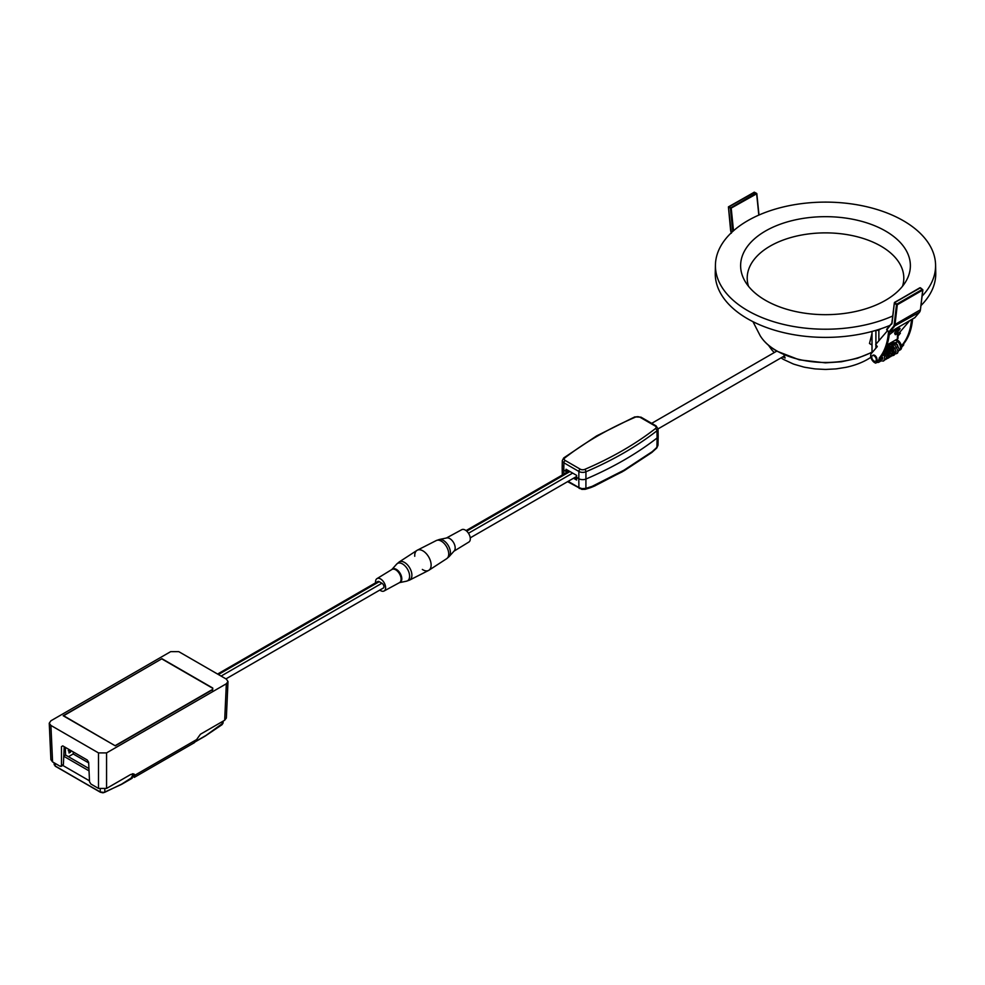 <?xml version="1.0" encoding="UTF-8"?>
<svg xmlns="http://www.w3.org/2000/svg" width="985" height="985" viewBox="0 0 985 985"><rect width="100%" height="100%" fill="white"/><g stroke="black" fill="none" stroke-linecap="round" stroke-linejoin="round"><path stroke-width="1.48" d="M872.008 344.984L869.472 343.506L872.008 333.459M872.008 331.452L872.008 352.716M897.778 345.797A1.896 1.096 -120 0 0 896.436 343.863M892.447 341.832L892.447 342.903M896.338 339.579L896.338 340.712A5.701 3.287 60 0 1 900.179 345.723A5.701 3.287 60 0 1 899.33 350.389L900.401 349.761A5.701 3.287 -120 0 0 901.25 345.107A5.701 3.287 -120 0 0 897.421 340.096L897.421 338.963A2.093 1.207 0 0 0 898.024 338.101L898.024 333.299M896.338 340.712L897.421 340.096M881.119 328.694L878.866 330A2.093 1.207 180 0 1 876.391 330.209M897.421 333.656L897.421 338.963L887.005 344.972M880.036 358.885A5.701 3.287 60 0 1 878.891 362.185L879.974 361.557A5.701 3.287 -120 0 0 880.799 356.841M878.891 362.185A5.701 3.287 60 0 1 877.081 362.345M909.623 320.765L899.724 332.327L895.303 334.691L899.194 330A8.557 1.391 143.3 0 0 900.007 328.387A8.557 1.391 143.3 0 0 889.196 334.912M898.48 328.584A8.557 1.391 -36.7 0 1 898.295 328.805L894.589 333.127L895.303 334.691M898.024 335.983L900.388 333.225L899.724 332.327M903.75 344.848L902.235 344.861L903.75 344.848L901.583 347.385M902.679 345.464L901.57 346.757M911.494 319.682A81.927 47.305 60 0 1 902.235 344.861M903.307 344.245A81.927 47.305 -120 0 0 912.578 319.066M880.639 358.195L879.112 358.208L880.639 358.195L875.85 363.145A5.701 3.287 60 0 1 871.454 358.922A5.701 3.287 60 0 1 871.343 353.504L877.278 346.572L875.702 344.467L887.386 330.825M879.556 358.811L875.85 363.145M880.184 357.592A81.927 47.305 -120 0 0 889.455 332.413M888.445 332.24A81.927 47.305 60 0 1 879.112 358.208M871.737 357.087A3.226 1.871 60 0 1 872.414 355.61A3.226 1.871 60 0 1 874.902 356.471A3.226 1.871 60 0 1 876.318 359.722A3.226 1.871 60 0 1 875.64 361.2A3.226 1.871 60 0 1 873.153 360.338A3.226 1.871 60 0 1 871.737 357.087M875.948 360.953A3.226 1.871 -120 0 0 876.318 360.818A3.226 1.871 -120 0 0 876.982 359.34A3.226 1.871 -120 0 0 875.579 356.077A3.226 1.871 -120 0 0 873.079 355.216A3.226 1.871 -120 0 0 872.784 355.474M896.202 344.048L896.202 342.497L896.153 344.073M891.807 346.166L896.67 342.435L892.385 342.977M895.55 343.814L893.186 345.366M893.863 348.924L891.573 346.301M894.405 351.977L890.231 346.498M894.417 352.076L890.317 346.548M894.245 351.3L890.157 346.437M894.417 353.553L888.729 345.833M893.961 354.76L887.645 345.71M889.406 354.083L886.697 346.055C887.485 344.935 889.295 345.464 892.164 347.656C895.057 352.47 895.414 355.08 893.21 355.462L892.299 355.757M889.578 356.348L886.414 346.671M889.123 357.555L885.958 347.84M890.772 353.652L886.734 349.096M889.566 354.772L885.392 349.293M889.578 354.871L885.33 349.33M887.904 357.58L889.246 357.026M884.776 350.5L887.707 356.311M882.572 355.45L884.038 351.94M881.046 356.521L883.126 353.504M881.144 359.266L882.08 355.117M888.95 357.703L885.355 349.269M881.637 355.991L884.616 350.832M881.132 358.515L883.742 352.47M880.812 360.608L882.732 354.132M891.437 323.782L886.672 329.31L889.233 332.536L914.806 317.675M656.084 448.187L657.98 445.306L658.177 436.109A5.553 3.214 180 0 1 657.081 437.98A5.553 3.214 0 0 0 658.177 436.035L658.017 428.869A5.405 3.115 180 0 1 656.958 430.765L657.081 437.98A342.029 197.468 180 0 1 586.026 479.005A342.029 197.468 0 0 0 624.17 460.007A342.029 197.468 0 0 0 657.081 437.98L656.921 447.387L652.144 451.709L624.022 470.165L592.17 486.344L585.903 488.375L584.856 489.311L591.813 487.169L592.17 486.344M565.242 460.5A3.509 2.019 180 0 1 564.898 457.865A339.973 196.286 180 0 1 597.612 435.973A339.973 196.286 180 0 1 635.522 417.098A3.509 2.019 180 0 1 640.09 417.295L655.087 425.951A3.509 2.019 180 0 1 655.431 428.586A1.896 1.244 -127.9 0 1 656.958 430.765A341.869 197.382 180 0 1 624.071 452.78A341.869 197.382 180 0 1 585.94 471.766A1.896 0.923 -113.2 0 0 584.807 469.365A3.509 2.019 180 0 1 580.239 469.168L565.242 460.5A1.896 1.096 120 0 0 563.9 462.802A5.405 3.115 180 0 1 562.312 460.561L562.164 467.727A5.553 3.214 0 0 0 563.789 470.03L565.956 471.286L567.286 470.522M562.312 475.016L562.164 467.801A5.553 3.214 180 0 0 563.789 470.03L563.9 462.802L578.897 471.47A5.405 3.115 180 0 0 585.94 471.766L585.903 488.375L582.024 488.634L578.921 487.575L578.786 478.698A5.553 3.214 0 0 0 586.026 479.005A5.553 3.214 180 0 1 578.786 478.698L576.619 477.405L578.786 478.698L578.897 471.47A1.896 1.096 -60 0 1 580.239 469.168M565.956 471.286L566.018 469.266L576.619 475.386L576.631 480.04L573.504 478.242M568.431 470.67L568.407 471.495M562.164 467.801A5.553 3.214 180 0 1 563.248 465.856M563.851 474.13L563.789 470.03L565.981 471.31L567.458 470.448L567.483 472.024M574.981 477.38L576.607 478.316M566.006 472.874L565.981 471.31M622.163 471.864L594.374 485.593L622.877 471.446M594.238 486.184L624.527 470.485L652.144 451.709M585.903 488.375L584.856 489.311M595.211 485.74L591.813 487.169M414.747 556.279A11.598 6.698 60 0 1 417.308 550.196A11.598 6.698 60 0 1 422.922 550.861A11.598 6.698 60 0 1 430.445 560.921A11.598 6.698 60 0 1 428.894 570.266A11.598 6.698 60 0 1 422.922 569.798A11.598 6.698 60 0 1 422.343 569.441M453.987 551.169L468.885 542.033A7.129 4.112 -120 0 0 469.907 536.296A7.129 4.112 -120 0 0 465.265 530.065A7.129 4.112 -120 0 0 461.756 529.684L446.402 538.019M454.245 550.874A7.609 4.396 -120 0 0 454.553 544.656A7.609 4.396 -120 0 0 449.8 538.61A7.609 4.396 60 0 0 446.784 537.933L439.347 539.485A10.022 5.787 60 0 1 443.324 540.371A10.022 5.787 60 0 1 449.591 548.337A10.022 5.787 60 0 1 449.197 556.537L454.245 550.874M62.018 765.234L63.397 764.471L64.197 746.716M63.397 764.471L60.171 766.293L61.476 765.579L61.476 746.605L62.745 745.879M50.912 725.44L49.25 723.199L50.912 720.786L170.688 651.639L178.753 651.639L226.341 679.108L228.003 681.521L226.341 683.762L106.565 752.909L98.5 752.909L50.912 725.44L52.574 761.91L60.171 766.293M49.25 723.199L50.9 759.669L52.574 761.91M226.341 683.762L224.678 720.244L200.411 734.256L194.427 742.653L134.317 777.362L135.068 775.121L134.132 774.075L130.833 774.419L106.565 788.431L106.565 752.909M62.781 745.891L87.271 760.026L88.65 762.291L89.536 781.782L90.915 784.048L98.5 788.431L106.565 788.431M133.135 773.779L133.812 775.995L134.994 776.685L131.498 777.067M115.307 745.842L63.631 715.738L161.946 658.706L63.163 715.738L115.307 745.842L212.748 689.586L212.748 688.035L212.674 689.635M212.748 688.035L161.946 658.706M224.678 720.244L226.353 718.003L228.003 681.521M212.354 690.67L212.28 689.857M161.946 658.977L212.28 688.035M212.28 689.586L115.307 745.571M88.675 762.895L73.198 753.956L73.296 751.961M132.643 773.791L132.138 778.261L121.475 784.417L103.068 792.826L100.371 792.236L104.422 792.445L121.598 784.159L104.422 792.445L100.248 791.977L55.234 766.182L54.237 764.348L55.111 765.924L100.371 792.236L55.234 766.182L55.037 763.338M132.249 777.362L132.027 778.285L132.249 777.362L121.598 784.159M54.113 762.809L54.175 764.692M73.198 753.956L68.445 756.702M63.779 756.037L65.589 755.052L65.293 747.344M65.589 755.052L88.933 768.534M89.032 770.861L63.766 756.271M62.794 765.431L89.487 780.834M68.199 750.632L70.649 752.035L70.612 750.41M68.95 749.45L69.036 752.971L70.649 752.035M205.274 735.992L213.425 730.464M220.972 725.255L221.822 724.664M195.239 741.828L205.188 736.078L222.056 724.677L223.078 723.039L205.077 736.103L194.414 742.259M428.537 570.475A11.598 6.698 -120 0 0 428.721 556.981A11.598 6.698 -120 0 0 416.95 550.406L399.122 562.004A10.453 6.033 60 0 1 404.503 562.423A10.453 6.033 60 0 1 411.385 571.792A10.453 6.033 60 0 1 409.575 580.103L428.537 570.475M225.959 678.887L383.35 588.02A2.856 1.65 -120 0 0 383.781 585.743A2.856 1.65 -120 0 0 381.921 583.231L379.237 581.679A2.856 1.65 -120 0 0 377.809 581.532L217.574 674.048M375.605 582.812A7.129 4.112 60 0 1 376.959 578.638A7.129 4.112 60 0 1 380.579 578.958A7.129 4.112 60 0 1 385.246 585.287A7.129 4.112 60 0 1 384.088 590.988A7.129 4.112 60 0 1 379.791 590.077M885.515 231.019A84.882 49.004 0 0 0 765.48 231.019A84.882 49.004 0 0 0 744.685 280.651A84.882 49.004 0 0 0 825.504 314.671A84.882 49.004 0 0 0 906.311 280.651A84.882 49.004 0 0 0 885.515 231.019M748.501 286.278A78.308 45.211 180 0 1 789.083 238.062A78.308 45.211 180 0 1 880.873 246.115A78.308 45.211 180 0 1 902.506 286.278M892.681 316.013A110.086 63.557 180 0 1 776.291 322.514A110.086 63.557 180 0 1 715.43 264.879A110.086 63.557 180 0 1 747.664 220.726A110.086 63.557 180 0 1 866.997 206.801A110.086 63.557 180 0 1 935.578 264.879A110.086 63.557 180 0 1 922.145 296.091M715.43 264.879L715.258 272.956A110.258 63.656 0 0 0 774.715 330.234A110.258 63.656 0 0 0 890.083 325.333M921.061 305.485A110.258 63.656 0 0 0 935.75 272.956L935.578 264.879M782.841 356.841A62.018 35.805 180 0 0 785.143 358.035L783.925 354.711M781.019 357.887L782.336 358.712A59.531 34.364 -0 0 0 783.407 359.353A59.531 34.364 -0 0 0 783.74 359.537L792.95 363.822A59.531 34.364 -0 0 0 794.353 364.339L803.575 366.999A59.531 34.364 -0 0 0 804.967 367.306L814.189 368.784A59.531 34.364 -0 0 0 815.592 368.932L824.802 369.412A59.531 34.364 -0 0 0 826.206 369.412L835.415 368.932A59.531 34.364 -0 0 0 836.819 368.784L846.041 367.306A59.531 34.364 -0 0 0 847.432 366.999A59.531 34.364 -0 0 0 856.654 364.339A59.531 34.364 -0 0 0 858.046 363.822A59.531 34.364 -0 0 0 867.268 359.537A59.531 34.364 180 0 0 868.671 358.712L870.875 357.296M768.509 345.292L771.723 349.773A59.531 34.364 -0 0 0 773.126 351.374L774.284 352.556M872.008 352.101A69.196 39.954 180 0 1 776.574 350.771A69.196 39.954 180 0 1 760.137 335.639L760.137 335.639C763.818 341.66 769.433 346.855 776.968 351.202L799.278 359.833L825.418 362.849L841.362 361.778L857.455 358.281L872.008 352.322M730.538 229.554L728.42 206.875L730.784 207.798L756.197 193.134L753.71 192.407M754.498 192.395L728.42 207.121L731.239 208.463L733.505 230.761M758.819 215.099L756.64 193.799L730.439 208.525L732.705 230.859L733.406 230.847M756.64 193.799L756.197 193.134L756.64 193.799M758.856 215.075L756.689 193.762M731.289 232.792A7.979 4.605 60 0 1 730.574 229.936M897.421 329.827L897.421 329.088M878.866 330L878.866 340.773M875.911 348.173L875.911 344.75M875.911 344.233L875.911 330.344M899.194 330L898.295 328.805M894.589 333.127L895.488 334.334M914.646 317.872L919.473 312.233L893.321 326.688A7.979 4.605 60 0 0 894.22 324.41L895.02 324.471A8.557 4.937 60 0 1 894.06 326.897L889.233 332.536M922.699 290.082L897.298 304.759L895.02 324.471L920.421 309.795L922.699 290.082L920.212 287.829L894.811 302.493L897.298 304.759L896.498 304.697L896.941 304.033L922.354 289.368L922.699 290.082M922.391 289.344L919.879 287.768L894.712 302.432M919.645 312.011L919.473 312.233A8.557 4.937 -120 0 0 920.421 309.795L922.871 289.861L920.495 287.792L894.478 302.432L891.917 322.575L894.306 303.121M886.709 329.913L891.597 323.597A4.371 2.524 -120 0 0 892.004 322.797M886.672 329.31L892.09 322.871L894.355 303.158L896.498 304.697L894.22 324.41M891.536 324.274A4.937 2.856 -120 0 0 892.09 322.871M888.495 332.314L893.321 326.688M914.745 317.786L919.571 312.159L920.482 309.315M635.522 417.098A1.896 0.923 -113.2 0 0 634.783 416.901L641.038 417.197A1.896 1.096 120 0 0 640.09 417.295M564.898 457.865A1.896 1.244 -127.9 0 0 563.74 457.926L562.312 460.561M655.431 428.586A339.973 196.286 180 0 1 584.807 469.365M655.087 425.951A1.896 1.096 -60 0 1 656.047 425.852L641.038 417.197M579.882 488.486A1.896 1.096 -60 0 1 579.315 488.412L579.315 488.412A1.896 1.096 -60 0 1 578.921 487.575L568.136 481.345M428.894 570.266L446.722 558.655A10.453 6.033 -120 0 0 448.113 550.233A10.453 6.033 -120 0 0 441.329 541.171A10.453 6.033 -120 0 0 436.269 540.556L417.308 550.196M569.97 471.556L466.73 531.161M468.478 533.254L572.667 473.108M98.5 752.909L98.5 788.431M135.068 775.121L196.04 739.92M121.364 784.442L132.027 778.285M100.248 789.12L100.248 791.977M104.816 792.174L104.816 789.12M132.384 773.828L132.249 778.002M195.387 741.557L205.311 735.832M222.216 721.66L222.13 724.443M379.237 581.679L218.399 674.528M221.096 676.079L381.921 583.231M384.088 590.988L399.454 582.652A7.597 4.383 -120 0 0 400.698 576.582A7.597 4.383 -120 0 0 395.724 569.835A7.597 4.383 -120 0 0 391.858 569.502A7.72 4.457 60 0 1 396.352 569.379A7.72 4.457 60 0 1 401.56 576.816A7.72 4.457 60 0 1 399.442 582.652L406.497 581.187A10.022 5.787 -120 0 0 409.292 573.615A10.022 5.787 -120 0 0 402.508 563.937A10.022 5.787 -120 0 0 396.647 564.134L399.122 562.004M752.959 321.676L760.137 335.639M758.992 215.013L756.812 193.565L754.338 192.174L728.42 206.875L731.35 233.236M873.079 355.216L872.414 355.61M876.318 360.818L875.64 361.2M890.699 346.806L889.381 347.57M889.32 347.594L887.768 348.493M896.892 347.176L896.227 347.557M895.279 348.111L894.614 348.493M893.666 349.035L893.001 349.429M892.053 349.971L891.388 350.352M890.44 350.906L889.775 351.288M888.827 351.83L888.162 352.224M887.214 352.765L886.549 353.147M885.601 353.701L884.936 354.083M883.988 354.625L883.323 355.019M882.375 355.56L881.316 356.164M895.525 353.898L896.436 353.603C898.739 353.184 898.295 350.488 895.094 345.501C892.521 343.617 890.797 343.186 889.923 344.196L889.159 344.836M893.912 354.822L896.067 351.497C894.023 345.957 891.437 343.827 888.31 345.119M897.138 352.962L899.305 349.749C897.31 344.134 894.725 341.967 891.536 343.26L890.243 344.75M887.46 358.552L889.159 357.506L889.64 355.585L888.187 351.51L885.466 349.01M889.073 357.617L891.117 355.77L891.228 354.255L888.938 349.515L886.032 347.656M890.686 356.693L892.742 354.809L891.314 349.515L886.438 346.597M880.676 360.867L883.533 361.052L884.69 359.427L884.432 356.435L882.954 353.787M881.834 355.462L882.732 359.254L881.156 358.897M884.234 360.412L886.278 358.565L886.389 357.062L883.927 352.137M885.847 359.476L887.891 357.629L888.002 356.102L884.764 350.525M882.88 358.06L881.316 356.176M634.783 416.901L596.651 435.887L563.74 457.926M658.017 428.869L656.047 425.852M624.01 470.793L651.774 452.534L656.761 448.015L657.98 445.306M590.988 487.513L585.201 489.323L581.852 489.373L567.594 481.653M466.053 530.595L569.133 471.076M470.239 537.859L576.619 476.444M439.347 539.485L436.269 540.556M446.722 558.655L449.197 556.537M651.688 423.341L776.796 351.103M658.017 428.906L783.715 356.324M61.107 766.404L62.978 765.32M223.078 723.039L223.139 721.131M406.497 581.187L409.575 580.103M376.959 578.638L391.833 569.527L396.647 564.134"/></g></svg>
